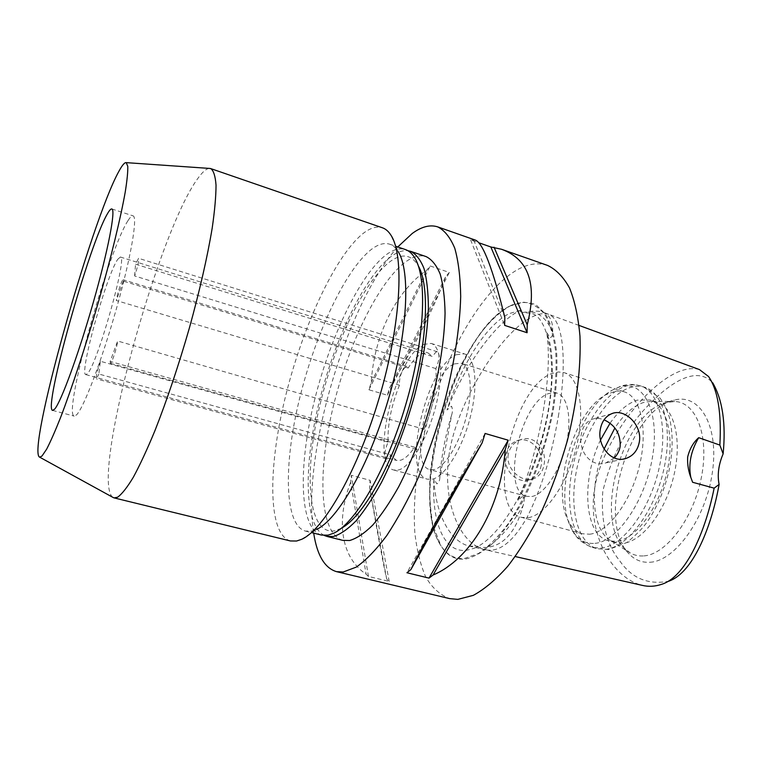 <?xml version="1.0" encoding="UTF-8"?>
<svg xmlns="http://www.w3.org/2000/svg" width="762" height="762" viewBox="0 0 762 762"><rect width="100%" height="100%" fill="white"/><g stroke="black" fill="none" stroke-linecap="round" stroke-linejoin="round"><path stroke-width="0.57" stroke-dasharray="3.81 2.86" d="M520.227 310.363L509.34 313.573C486.061 324.869 461.153 364.979 447.027 409.956L451.561 406.222C452.657 408.87 452.685 411.785 451.656 414.957L439.807 477.85C439.731 480.612 438.769 482.632 436.912 483.908L433.902 479.203C431.473 521.589 443.751 553.279 466.687 550.269L473.802 548.392L478.212 546.325C477.307 546.564 477.488 546.887 478.736 547.307L486.623 547.459C503.825 545.582 515.96 531.695 523.027 505.778C524.437 502.215 524.532 498.9 523.294 495.833L517.931 500.358C547.402 448.608 560.67 367.074 546.735 332.623L550.278 337.804C552.193 336.604 552.974 334.718 552.631 332.137C553.183 321.774 550.012 315.144 543.115 312.258C538.81 310.848 533.829 310.715 528.161 311.868L520.494 312.649L520.227 310.363C495.7 321.935 464.068 366.77 447.027 409.956M517.931 500.358C529.199 473.716 537.61 444.16 543.163 411.68C548.545 379.419 549.735 353.063 546.735 332.623M699.449 369.58C665.15 359.293 602.371 434.778 594.474 489.471L594.37 490.137C587.74 532.447 610.591 577.463 642.233 585.359M661.645 584.292L668.598 581.263C647.786 585.083 631.374 578.101 619.373 560.308C606.295 544.325 600.761 521.351 602.78 491.395C611.619 455.438 627.097 426.453 649.224 404.422C668.855 384.124 695.963 364.636 712.699 382.772L708.536 376.523M435.883 368.598L134.617 275.958C137.817 266.367 139.132 260.48 138.589 258.308L135.55 264.176L432.302 356.425L436.055 351.939L437.388 351.768C439.979 354.406 439.474 360.016 435.883 368.598C437.15 386.505 433.235 406.737 424.148 429.292C425.948 435.531 419.805 450.933 416.185 449.313L414.633 447.218C409.67 454.485 405.032 458.819 400.698 460.21L396.373 460.391L390.849 455.019C389.287 457.838 387.877 459.134 386.62 458.895C384.115 456.181 384.591 450.58 388.048 442.103C387.467 424.72 391.258 405.755 399.44 385.21C399.231 377.257 401.374 371.046 405.86 366.589L406.984 366.446L408.175 368.017C412.794 360.731 417.29 355.959 421.672 353.692L427.968 352.873L432.302 356.425M408.175 368.017L123.311 281.111L123.13 279.74L122.644 280.111C120.987 282.188 116.757 295.837 116.319 300.523L399.44 385.21M456.219 354.73L464.258 353.835C475.259 356.93 478.517 384.524 470.487 416.357C462.572 448.18 445.275 476.174 432.616 479.146L427.434 479.203C401.05 473.916 426.453 366.255 456.219 354.73M423.491 344.462L431.111 343.405C441.436 346.281 443.989 373.932 435.788 406.079C427.692 438.226 410.813 466.687 398.793 469.897L393.906 470.049C369.122 465.201 395.183 356.654 423.491 344.462M414.633 447.218L110.157 361.436L117.653 341.024L424.148 429.292M134.617 275.958L135.55 264.176M117.796 259.28L120.367 257.042C128.187 254.765 97.298 364.56 87.487 373.57L85.83 374.609C78.8 374.571 106.585 274.739 117.796 259.28M128.064 220.542C130.226 217.094 131.883 215.532 133.036 215.846C137.903 216.627 130.997 257.289 116.338 308.981C101.737 360.655 83.658 408.013 76.533 414.89L74.2 416.109C62.665 414.547 108.299 250.241 128.064 220.542M112.719 497.272C90.221 479.469 157.934 231.505 198.168 177.994C202.587 171.869 206.311 168.678 209.331 168.412M290.417 540.953C267.853 534.438 267.957 468.801 284.864 399.059C301.685 329.194 334.137 257.318 362.455 233.991C369.903 228 376.561 225.933 382.429 227.79M301.571 539.344L316.44 529.466L311.734 531.104L305.41 531.085C284.169 524.999 283.588 464.715 299.161 400.288C314.63 335.775 345.024 269.843 371.437 249.365C378.219 244.221 384.305 242.497 389.687 244.202C392.906 245.288 395.707 247.736 398.097 251.527L390.935 235.182M321.516 535.076C299.466 528.799 298.152 468.592 313.515 404.393C328.793 340.109 359.493 274.587 386.591 254.47C393.544 249.422 399.812 247.783 405.403 249.555M341.281 528.295L334.661 530.8C308.81 535.315 303.781 478.412 317.906 413.89C331.813 349.32 363.036 281.159 390.554 261.252C401.85 253.279 410.918 254.489 417.738 264.881L418.357 265.948M324.25 535.467C303.876 524.989 303.676 464.734 319.221 401.85C334.699 338.89 364.865 275.73 391.611 256.156C397.488 251.955 402.927 250.136 407.908 250.708M342.767 540.353C319.649 533.819 317.373 473.716 332.48 409.813C347.482 345.834 378.6 280.854 406.575 261.204C413.756 256.28 420.272 254.746 426.129 256.613M614.258 457.943L605.752 462.944C590.798 467.906 578.006 450.723 581.225 434.683C582.625 426.891 586.178 421.786 591.893 419.357C595.636 417.967 599.694 418.119 604.056 419.814M541.258 465.22C539.734 472.726 535.686 477.612 529.095 479.86C516.684 484.137 502.558 469.268 505.606 454.971C507.044 447.989 510.74 443.284 516.684 440.846C529.285 435.531 544.287 450.513 541.258 465.22M508.302 454.247C505.33 468.601 521.637 482.975 533 478.993C538.972 476.907 542.668 472.088 544.078 464.544C547.249 449.732 534.476 434.102 520.398 439.779C513.902 442.351 509.873 447.18 508.302 454.247M350.663 482.156C336.128 519.674 340.328 556.993 366.093 574.157L368.475 576.463L389.211 581.425L386.715 579.101C383.848 567.442 376.961 530.266 369.532 487.175L370.113 480.327L351.301 475.288L350.663 482.156L366.093 574.157M389.582 387.991C413.395 348.548 435.245 305.6 445.703 276.635L449.294 272.434L430.187 265.967L426.672 270.224C394.945 292.198 374.075 336.585 371.199 382.524L368.941 389.782L387.334 395.211L389.582 387.991L445.703 276.635M547.545 265.414C538.153 262.338 528.047 263.804 517.227 269.824C477.507 292.56 438.331 367.751 422.272 442.322C415.69 474.745 413.195 504.758 414.795 532.352C416.719 549.64 420.367 564.528 425.748 577.024C432.111 587.816 440.084 595.017 449.656 598.618M397.764 246.955C346.31 304.076 301.304 457.257 313.687 533.133M510.788 305.543L511.502 305.2C520.313 301.781 528.476 301.638 535.991 304.781L545.678 314.296C550.983 323.86 554.641 336.499 556.641 352.225C557.536 369.475 556.479 388.468 553.469 409.204C547.278 441.76 537.21 472.126 523.265 500.301C513.759 517.379 503.911 531.476 493.709 542.582C483.603 551.678 474.059 557.193 465.087 559.137C454.981 559.994 446.903 555.508 440.855 545.668C407.651 495.119 455.409 331.337 510.788 305.543M454.476 363.884L461.124 363.198C470.478 365.827 473.221 389.201 466.468 416.081C459.819 442.96 445.246 466.811 434.435 469.544L429.854 469.63C407.422 465.277 429.216 373.218 454.476 363.884M531.876 496.5C544.201 494.348 559.718 471.621 565.937 445.503C572.262 419.386 567.871 396.183 556.936 393.049L549.307 393.354C520.637 401.117 500.415 490.947 526.59 496.357L531.876 496.5M528.295 517.655C545.402 515.293 567.509 483.727 576.453 446.713C585.559 409.708 579.291 377.038 564.071 372.637L558.575 371.961L552.707 373.228C512.597 385.496 484.946 509.426 521.541 517.379L528.295 517.655M589.693 534.219C608.057 532.314 630.936 501.72 639.528 465.411C648.281 429.101 640.632 396.602 624.116 391.782L619.925 390.982L615.525 391.173L605.571 394.859C573.786 411.785 550.888 489.709 568.471 521.141C571.957 527.895 576.596 532.095 582.406 533.762L589.693 534.219M600.542 439.941C580.949 480.003 583.968 535.019 608.609 540.81L616.115 541.344C635.003 539.639 658.216 509.464 666.645 473.44C675.246 437.445 667.026 405.013 649.976 400.021L637.403 400.107C627.726 403.212 618.601 410.918 610.038 423.234M604.095 449.028C589.102 485.194 591.455 530.038 610.8 540.687L615.591 542.696L623.154 543.239C642.185 541.591 665.474 511.521 673.865 475.583C682.428 439.664 674.065 407.26 656.863 402.212L651.748 401.307L644.195 402.269C633.679 405.622 623.897 414.204 614.867 427.996M643.947 555.889C666.312 554.498 693.658 518.331 701.469 476.974C709.546 435.607 696.087 401.869 674.58 401.517L666.14 402.555C623.392 412.385 592.922 518.293 624.326 548.23L630.117 552.86C634.298 555.298 638.899 556.298 643.947 555.889M650.043 562.251C675.303 561.07 706.231 517.912 712.47 471.697C719.061 425.453 699.564 393.192 674.38 400.06L673.246 400.355C627.821 410.899 595.855 522.056 629.155 553.984C634.937 560.022 641.899 562.775 650.043 562.251M433.902 479.203C435.378 512.569 449.266 541.115 469.049 546.068L478.212 546.325M475.526 240.154L470.602 239.887L478.879 242.783M690.753 477.031L692.601 482.27M368.475 576.463L351.301 475.288M386.715 579.101L369.532 487.175M389.211 581.425L370.113 480.327M371.199 382.524L426.672 270.224M387.334 395.211L449.294 272.434M368.941 389.782L430.187 265.967M473.697 240.049L504.835 317.421M470.602 239.887L504.634 325.374M485.099 433.454L406.937 572.748M123.311 281.111L116.319 300.523M388.048 442.103L100.336 361.255L98.889 374.037L390.849 455.019M110.157 361.436L110.376 363.312C111.528 364.303 117.148 347.129 117.653 341.024M100.336 361.255C97.241 370.646 95.926 376.504 96.393 378.838L98.889 374.037M510.188 305.914C455.085 331.556 407.499 494.757 440.541 545.04C446.561 554.822 454.6 559.279 464.658 558.413L478.355 553.574C488.156 547.021 498.1 537.058 508.168 523.704C528.066 494.49 545.001 451.142 552.593 409.127C555.593 388.487 556.651 369.58 555.765 352.415C553.784 336.756 550.164 324.174 544.878 314.649C538.829 307.105 531.762 302.962 523.694 302.219L510.188 305.914M558.346 416.443C567.004 364.379 564.432 319.44 548.135 314.096C518.055 306.791 461.172 389.001 449.951 449.389C441.084 496.624 457.39 542.296 484.013 549.469C498.415 553.355 512.836 542.534 527.266 516.998C541.401 488.661 551.764 455.143 558.346 416.443M486.623 547.459C498.872 540.106 511.007 526.218 523.027 505.778M552.631 332.137C546.754 318.506 538.591 311.753 528.161 311.868M594.998 543.344C617.887 541.591 646.681 498.758 652.977 453.962C659.597 409.118 642.214 378.971 619.201 387.039L612.2 390.192C577.11 409.003 552.183 493.843 571.519 528.647C577.034 539.258 584.864 544.163 594.998 543.344M600.961 548.126C622.163 546.421 648.738 511.854 658.606 470.278C668.674 428.711 659.549 391.487 640.413 385.867C635.822 384.429 630.965 384.515 625.831 386.143C603.342 393.402 580.492 429.568 572.586 467.697C564.518 505.816 572.538 541.963 592.912 547.545L600.961 548.126M605.514 549.335C626.812 547.668 653.444 513.178 663.292 471.659C673.332 430.159 664.083 392.954 644.852 387.296C640.232 385.848 635.356 385.934 630.193 387.544C607.609 394.745 584.702 430.835 576.834 468.925C568.795 506.997 576.929 543.135 597.418 548.745L605.514 549.335M451.656 414.957C445.132 436.474 441.179 457.438 439.807 477.85M511.502 305.2L510.13 305.953C481.479 322.631 460.162 360.655 445.189 403.765C436.931 429.139 431.854 454.038 429.968 478.479C429.063 491.261 429.997 506.711 432.778 524.837L440.855 545.668M579.082 325.441L543.115 312.258M473.802 548.392C500.377 538.058 532.324 483.156 545.411 424.139C559.241 364.874 548.059 316.516 531.19 313.325L524.218 312.591M431.111 343.405L464.258 353.835M120.367 257.042L427.968 352.873M111.824 208.969L133.036 215.846M305.41 531.085L311.677 532.638M623.373 459.057L605.752 462.944M533 478.993L529.095 479.86M556.936 393.049L461.124 363.198M624.116 391.782L564.071 372.637M605.571 394.859L612.2 390.192L620.611 386.286C627.116 384.019 633.717 383.886 640.413 385.867L644.852 387.296L660.092 398.145C663.997 403.641 667.064 409.966 669.284 417.109C673.094 432.492 673.084 449.961 669.265 469.525C664.826 489.166 657.53 506.53 647.395 521.608C643.109 527.914 636.251 534.895 626.821 542.544L608.752 549.526L597.418 548.745L592.912 547.545C582.578 543.906 575.443 537.61 571.519 528.647L568.471 521.141M656.863 402.212L649.976 400.021M651.748 401.307L674.58 401.517M667.207 402.279L674.38 400.06M469.049 546.068L515.255 556.555M624.326 548.23L629.155 553.984M610.8 540.687L630.117 552.86M615.591 542.696L608.609 540.81M582.406 533.762L521.541 517.379M526.59 496.357L429.854 469.63M520.398 439.779L516.684 440.846M611.715 413.69L591.893 419.357M691.372 478.841L692.01 480.955M417.738 264.881L414.671 257.756M340.176 528.866L333.746 533.19M389.687 244.202L395.802 246.288M52.645 410.413L74.2 416.109M85.83 374.609L396.373 460.391M393.906 470.049L427.434 479.203M406.984 366.446L123.13 279.74M437.388 351.768L138.589 258.308M416.185 449.313L110.376 363.312M386.62 458.895L96.393 378.838"/><path stroke-width="1.14" d="M515.255 556.555L642.233 585.359C648.672 586.883 655.139 586.53 661.645 584.302C684.19 577.644 704.459 536.057 714.146 488.156L692.601 482.27L691.372 478.841C688.496 471.868 687.257 464.572 687.667 456.943C689.743 448.713 693.42 442.284 698.716 437.674L719.861 445.084C721.624 412.861 717.842 390.011 708.536 376.514L699.449 369.58L579.082 325.441M719.861 445.084L723.128 453.876C718.556 464.601 717.213 474.783 719.099 484.442C712.327 522.98 694.373 572.462 668.598 581.263M719.099 484.442L714.146 488.156M639.356 441.808C642.404 425.044 624.697 408.013 611.715 413.69C605.552 416.281 601.732 421.577 600.275 429.568C597.094 445.96 611.591 463.41 625.716 458.534C633.184 455.981 637.737 450.409 639.356 441.808M107.375 213.874C109.376 210.35 110.852 208.712 111.824 208.969C115.929 209.493 108.204 250.165 93.364 302.171C78.581 354.139 61.036 401.984 54.673 409.108L52.645 410.413C42.929 409.318 89.211 244.297 107.375 213.874M42.005 456.028L39.7 457.181C26.337 452.666 91.24 220.932 118.834 171.431C122.177 165.211 124.644 162.277 126.235 162.639L127.778 166.345C127.949 171.726 127.111 180.232 125.263 191.872C120.739 217.541 111.042 257.623 98.631 301.266C86.02 345.024 71.961 387.82 60.608 417.424C55.188 431.082 50.521 441.674 46.615 449.209L42.005 456.028M209.331 168.412L210.76 168.602C213.589 170.602 215.351 176.108 216.027 185.118C216.008 196.177 214.741 210.474 212.207 228.029C207.359 257.118 199.739 290.465 189.367 328.06C178.479 365.808 166.992 400.031 154.915 430.721C147.18 449.389 139.998 464.887 133.35 477.202C127.168 487.461 121.91 494.138 117.567 497.234L114.014 497.881L112.719 497.272M210.76 168.602L382.429 227.79C385.667 228.895 388.506 231.362 390.935 235.182C404.527 255.375 401.002 323.898 379.466 397.021C358.026 470.164 323.926 529.704 301.571 539.344L296.589 541.02L290.417 540.953L114.014 497.881M395.802 246.288L405.403 249.555C408.956 250.755 412.052 253.489 414.671 257.756C427.53 277.873 424.863 339.738 405.717 404.736C386.667 469.754 355.444 523.227 333.746 533.19L328.07 535.162L321.516 535.076L311.677 532.638M407.908 250.708L410.613 251.327C416.081 254.079 420.557 259.842 424.034 268.595C426.834 279.063 428.282 292.189 428.387 307.981C427.444 333.899 422.862 362.998 414.633 395.268C405.555 427.549 394.535 456.552 381.562 482.27C372.97 497.891 364.474 510.74 356.064 520.837C347.891 529.171 340.366 534.391 333.48 536.505L326.86 536.4L324.25 535.467M410.613 251.327L426.129 256.613C431.797 259.432 436.474 265.233 440.16 274.025C443.151 284.512 444.789 297.637 445.065 313.401C444.37 339.271 439.95 368.265 431.806 400.374C422.796 432.492 411.737 461.315 398.631 486.861C389.944 502.349 381.314 515.093 372.742 525.094C364.398 533.324 356.692 538.467 349.606 540.515L342.767 540.353L326.86 536.4M604.056 419.814C615.248 425.005 620.62 433.864 620.163 446.389C619.411 450.933 617.449 454.781 614.258 457.943M313.687 533.133C317.078 555.222 324.66 568.052 336.452 571.633L449.656 598.618L457.829 599.38L473.354 595.332C484.499 589.255 495.995 579.539 507.835 566.185C519.636 550.84 530.885 532.6 541.563 511.464C551.64 489.061 560.251 465.42 567.395 440.55C576.824 403.108 581.111 366.741 579.968 336.147C578.253 316.982 574.767 300.904 569.5 287.922C563.366 276.93 556.041 269.424 547.545 265.414L501.529 249.269C528.914 259.242 537.477 284.426 527.209 324.812L527.094 332.737L504.634 325.374L504.835 317.421C492.89 269.072 483.118 243.316 475.526 240.154L437.74 226.895C430.092 224.428 421.586 226.619 412.232 233.477L397.764 246.955M336.452 571.633L343.186 572.005L356.311 567.099C365.931 560.337 376.085 549.821 386.753 535.572C397.516 519.255 407.994 500.005 418.176 477.812C427.939 454.333 436.55 429.673 444.017 403.841C454.123 365.027 459.857 327.65 460.696 296.561C460.381 277.158 458.4 261.042 454.752 248.202C450.266 237.468 444.598 230.362 437.74 226.895M712.699 382.772C722.567 399.898 726.053 423.605 723.128 453.876M614.867 427.996L604.095 449.028M610.038 423.234L600.542 439.941M410.88 569.595C421.319 547.668 450.618 495.329 482.117 442.903L485.099 433.454L508.206 440.207L505.235 449.58C500.663 509.245 469.859 559.584 433.064 575.015L429.016 578.12L406.937 572.748L410.88 569.595L482.117 442.903M478.879 242.783L490.842 246.974L501.529 249.269M698.716 437.674C690.924 450.866 688.277 463.991 690.753 477.031M494.043 247.183L527.209 324.812M490.842 246.974L527.094 332.737M505.235 449.58L433.064 575.015M508.206 440.207L429.016 578.12M418.357 265.948C430.149 286.426 427.358 344.9 409.423 405.822C391.563 466.763 362.274 517.455 341.281 528.295M398.097 251.527C410.813 270.786 407.784 333.385 388.277 399.612C368.865 465.858 337.556 520.141 316.44 529.466M39.7 457.181L113.567 497.738M625.716 458.534L623.373 459.057M126.235 162.639L210.302 168.478"/></g></svg>
